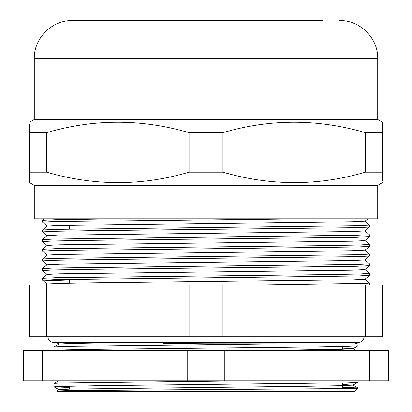 <?xml version="1.0" encoding="UTF-8"?>
<svg xmlns="http://www.w3.org/2000/svg" width="412" height="412" viewBox="0 0 412 412"><rect width="100%" height="100%" fill="white"/><g stroke="black" fill="none" stroke-linecap="round" stroke-linejoin="round"><path stroke-width="0.62" d="M34.278 185.333L34.278 218.767L377.722 218.767L377.722 185.333L34.278 185.333L29.716 182.701L29.716 182.253M189.072 172.17C141.857 186.075 94.384 186.075 46.644 172.17L46.644 132.659C93.859 118.759 141.337 118.759 189.072 132.659L189.072 172.17L222.928 172.17C270.663 186.075 318.141 186.075 365.356 172.17L382.284 172.17C382.284 186.075 382.284 186.075 382.284 172.17L382.284 180.75M382.284 182.253L382.284 182.701L377.722 185.333M323.013 20.6L72.27 20.6C51.969 20.075 33.753 38.29 34.278 58.592L377.722 58.592L377.722 119.501L34.278 119.501L29.716 122.132M222.928 172.17L222.928 132.659L189.072 132.659M222.928 132.659C270.143 118.759 317.616 118.759 365.356 132.659L382.284 132.659C382.284 118.759 382.284 118.759 382.284 132.659L382.284 122.961M377.722 119.501L382.284 122.132L382.284 122.58M365.356 172.17L365.356 132.659M382.284 172.17L382.284 132.659M46.644 132.659L29.716 132.659L29.716 124.069M46.644 172.17L29.716 172.17L29.716 132.659C29.716 118.759 29.716 118.759 29.716 132.659M72.27 20.6L88.987 20.6M29.716 172.17C29.716 186.075 29.716 186.075 29.716 172.17L29.716 181.373M206 218.767L43.033 218.767M353.934 342.769L357.853 343.984L206 343.85L169.564 343.505L163.724 343.351L161.35 342.769M58.978 344.118L57.371 343.175L80.16 342.769M47.112 226.09L42.482 222.202L54.93 221.594L306.013 218.767M47.112 235.757L42.493 231.879L42.493 229.937L55.29 229.34L357.086 225.725L369.518 225.122L364.888 221.229M42.482 231.863L54.93 231.261L90.377 230.658L356.72 227.645L369.507 227.048L369.518 225.122M47.112 245.423L42.493 241.545L42.493 239.604L55.29 239.006L357.086 235.391L369.518 234.783L364.888 230.895M42.482 241.53L54.93 240.927L90.377 240.32L356.72 237.312L369.507 236.715L369.518 234.783M42.482 251.196L42.493 249.265L55.29 248.668L321.674 245.66L357.086 245.052L369.507 244.434L369.507 246.376L356.72 246.973L54.93 250.589L42.482 251.196L47.112 255.09M47.112 264.751L42.493 260.873L42.493 258.932L55.29 258.334L357.086 254.719L369.518 254.116L364.888 250.223M42.482 260.858L54.93 260.255L90.377 259.653L356.72 256.64L369.507 256.043L369.518 254.116M47.112 274.418L42.493 270.54L42.493 268.598L55.29 268.001L357.086 264.386L369.518 263.783L364.888 259.89M42.482 270.524L54.93 269.922L90.377 269.319L356.72 266.307L369.507 265.709L369.518 263.783M42.482 280.191L42.493 278.265L55.29 277.667L321.674 274.655L357.086 274.052L369.507 273.429L369.518 275.36L356.72 275.973L54.93 279.588L42.493 280.206L69.231 281.087M42.482 222.202L42.493 220.271L55.29 219.673L116.776 218.767M357.966 388.362L354.928 391.4L57.072 391.4L56.681 390.988L68.51 390.627L206 389.556C271.735 389.16 335.198 388.763 352.312 388.362L357.966 388.362L357.951 387.944L342.769 387.311M357.966 387.97L342.769 388.362M365.356 336.692L189.072 336.692L189.072 285.022L382.284 285.022L382.284 336.692L365.356 336.692L365.356 285.022M69.231 387.496L54.049 386.863L56.897 386.564L98.545 385.699L345.92 382.866L357.951 382.305L357.966 380.76M54.034 386.842L54.049 383.387L66.09 382.825L244.47 380.76M273.537 343.984L66.09 346.353L54.049 346.914L54.034 350.37L65.601 349.798L98.545 349.227L313.455 346.95L345.92 346.394L357.966 345.812M56.681 390.988L58.978 389.659L70.637 389.103L309.994 386.265L341.373 385.709L353.022 385.148L342.769 384.581M261.677 350.37L341.373 349.237L353.022 348.676L342.769 348.109M54.049 346.914L58.978 344.072L70.637 343.51L116.4 342.769M189.072 336.692L29.716 336.692L29.716 285.022L189.072 285.022M46.644 336.692L46.644 285.022M222.928 336.692L222.928 285.022M258.921 285.022L366.443 283.404L369.518 283.111L364.888 279.218M45.953 285.022L47.112 284.053L59.555 283.456L93.668 282.859L352.461 279.846L364.888 279.248L369.507 275.376M42.493 278.265L47.112 274.387L59.555 273.789L352.461 270.184L364.888 269.587L369.507 265.709M42.493 268.598L47.112 264.72L59.555 264.123L352.461 260.518L364.888 259.921L369.507 256.043M42.493 258.932L47.112 255.054L59.555 254.456L352.461 250.851L364.888 250.254L369.507 246.376M42.493 249.265L47.112 245.392L59.555 244.795L352.461 241.185L364.888 240.593L369.507 236.715M42.493 239.604L47.112 235.726L59.555 235.128L352.461 231.523L364.888 230.926L369.507 227.048M42.493 229.937L47.112 226.059L59.555 225.462L352.461 221.857L364.888 221.259L367.859 218.767M42.446 350.37L23.639 350.37L23.639 380.76L42.446 380.76L42.446 350.37L187.192 350.37L187.192 380.76L42.446 380.76M369.554 350.37L369.554 380.76L388.362 380.76L388.362 350.37L187.192 350.37M369.554 380.76L187.192 380.76M224.808 350.37L224.808 380.76M377.722 58.592C378.247 38.29 360.031 20.075 339.73 20.6M34.278 58.592L34.278 119.501M57.371 343.181L58.066 342.769M69.231 225.251L69.231 229.057M69.231 279.295L69.231 283.24M69.231 386.183L69.231 389.139M357.966 345.807L357.966 343.984M58.978 389.706L54.049 386.863M353.022 385.148L357.951 382.305M353.022 348.676L357.951 345.833M356.035 350.37L353.022 348.629M54.049 383.387L58.978 380.544M357.951 387.944L353.022 385.102M369.518 283.111L369.518 285.022M42.493 220.271L44.29 218.767M369.507 244.434L364.888 240.557M369.507 273.429L364.888 269.551M47.112 284.084L42.493 280.206M342.769 346.466L342.769 349.196M342.769 382.939L342.769 388.526M364.048 336.692C364.352 337.5 363.466 342.14 357.966 342.769L54.034 342.769C48.534 342.14 47.648 337.5 47.952 336.692"/></g></svg>
